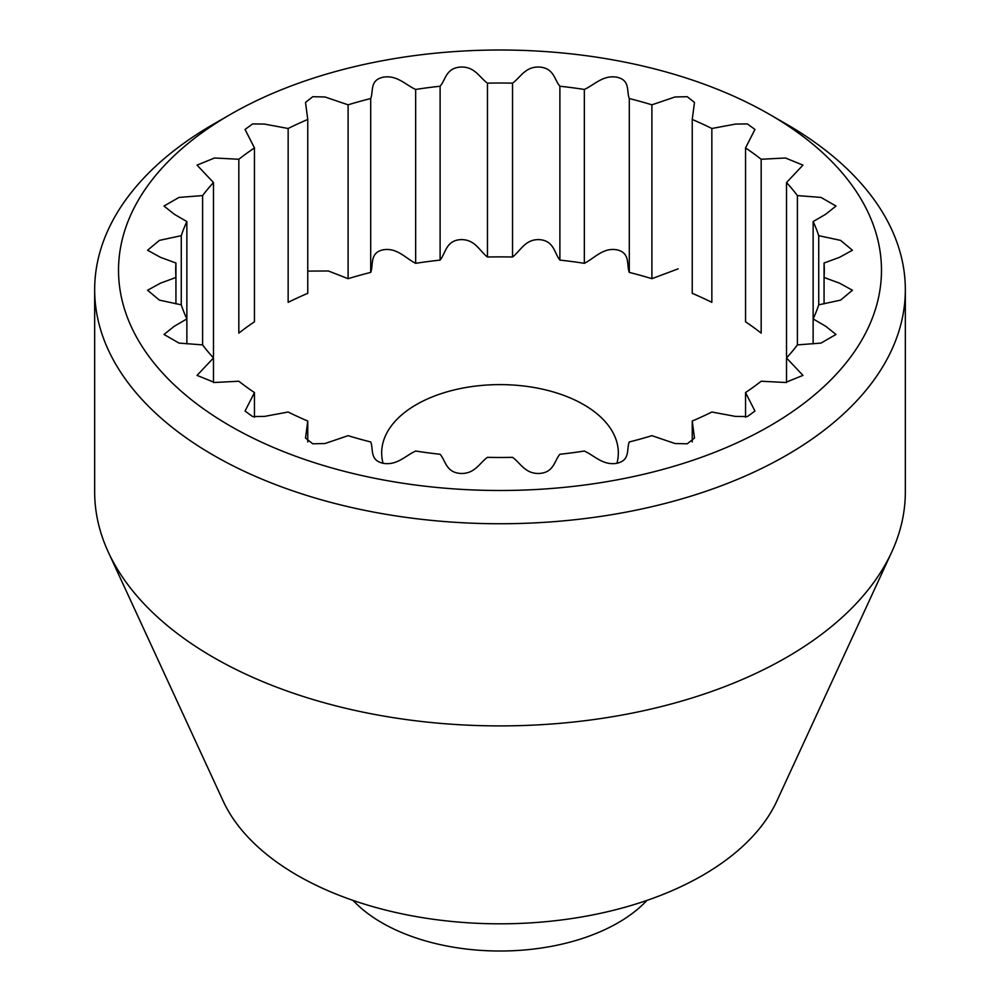 <?xml version="1.0" encoding="UTF-8"?>
<svg xmlns="http://www.w3.org/2000/svg" width="1000" height="1000" viewBox="0 0 1000 1000"><rect width="100%" height="100%" fill="white"/><g stroke="black" fill="none" stroke-linecap="round" stroke-linejoin="round"><path stroke-width="1.5" d="M108.312 552.112L223.113 800.962A286.537 165.438 0 0 0 425.625 918.15A286.537 165.438 0 0 0 702.613 875.362A286.537 165.438 0 0 0 776.888 800.962L891.688 552.112A405.337 234.025 180 0 1 786.612 657.362A405.337 234.025 180 0 1 394.8 717.887A405.337 234.025 180 0 1 108.312 552.112A405.337 234.025 180 0 1 94.663 491.887L94.663 289.725A405.337 234.025 180 0 1 213.375 124.25A405.337 234.025 180 0 1 213.388 124.25L230.25 114.513A381.488 220.25 0 0 0 230.25 425.988A381.488 220.25 0 0 0 769.75 425.988A381.488 220.25 0 0 0 769.75 114.513A381.488 220.25 0 0 0 230.25 114.513L213.375 124.25M769.75 114.513L786.625 124.25A405.337 234.025 180 0 1 905.337 289.725A405.337 234.025 180 0 1 786.612 455.2A405.337 234.025 180 0 1 344.888 505.938A405.337 234.025 180 0 1 94.663 289.725M646.938 900.413A166.988 96.412 180 0 1 618.088 922.775A166.988 96.412 180 0 1 353.062 900.413M307.762 119.462L307.762 293.325A324.3 187.237 0 0 0 288.15 302.35L288.15 128.488L264.45 124.075L252.6 123.925L245.05 129.438L254.462 147.938A324.3 187.237 0 0 0 238.825 159.262L214.55 158L197.05 165.113L213.475 182.55A324.3 187.237 0 0 0 202.6 195.588L178.975 197.425L164 206.05L174.325 214.262L186.863 221.562A324.3 187.237 0 0 0 181.275 235.675L159.425 240.375L147.575 250.238L160.487 257.337L175.938 263.012A324.3 187.237 0 0 0 175.7 270.25A324.3 187.237 0 0 0 175.938 277.488L160.487 283.15L147.575 290.25L159.425 300.125L181.275 304.825A324.3 187.237 0 0 0 186.863 318.938L174.325 326.225L164 334.45L178.975 343.075L202.6 344.9A324.3 187.237 0 0 0 213.475 357.95L197.05 375.387L214.55 382.488L238.825 381.238A324.3 187.237 0 0 0 254.462 392.562L245.05 411.05L252.6 416.562L264.45 416.425L288.15 412.013A324.3 187.237 0 0 0 307.762 421.037L305.512 438.05L312.738 443.8L324.975 443.525L348.1 435.675A324.3 187.237 0 0 0 370.7 441.95C373.625 448.862 369.412 460.325 383.025 463.25C396.838 465.863 405.913 455.387 415.662 451.037A324.3 187.237 0 0 0 440.112 454.263C445.637 460.625 445.95 472.337 460.35 473.438C474.812 474.212 479.625 462.837 487.463 457.337A324.3 187.237 0 0 0 512.537 457.337C520.375 462.837 525.188 474.212 539.65 473.438C554.05 472.337 554.362 460.625 559.888 454.263A324.3 187.237 0 0 0 584.338 451.037C594.087 455.387 603.162 465.863 616.975 463.25C630.588 460.325 626.375 448.862 629.3 441.95A324.3 187.237 0 0 0 651.9 435.675L675.025 443.525L687.262 443.8L694.488 438.05L692.237 421.037A324.3 187.237 0 0 0 711.85 412.013L735.55 416.425L747.4 416.562L754.95 411.05L745.537 392.562A324.3 187.237 0 0 0 761.175 381.238L785.45 382.488L802.95 375.387L786.525 357.95A324.3 187.237 0 0 0 797.4 344.9L821.025 343.075L836 334.45L825.675 326.225L813.138 318.938A324.3 187.237 0 0 0 818.725 304.825L840.575 300.125L852.425 290.25L839.513 283.15L824.062 277.488A324.3 187.237 0 0 0 824.3 270.25A324.3 187.237 0 0 0 824.062 263.012L839.513 257.337L852.425 250.238L840.575 240.375L818.725 235.675A324.3 187.237 0 0 0 813.138 221.562L825.675 214.262L836 206.05L821.025 197.425L797.4 195.588A324.3 187.237 0 0 0 786.525 182.55L802.95 165.113L785.45 158L761.175 159.262A324.3 187.237 0 0 0 745.537 147.938L754.95 129.438L747.4 123.925L735.55 124.075L711.85 128.488A324.3 187.237 0 0 0 692.237 119.462L694.488 102.438L687.262 96.7L675.025 96.975L651.9 104.825A324.3 187.237 0 0 0 629.3 98.537C626.375 91.625 630.588 80.175 616.975 77.25C603.162 74.638 594.087 85.1 584.338 89.45A324.3 187.237 0 0 0 559.888 86.237C554.362 79.875 554.05 68.162 539.65 67.062C525.188 66.287 520.375 77.663 512.537 83.15A324.3 187.237 0 0 0 487.463 83.15C479.625 77.663 474.812 66.287 460.35 67.062C445.95 68.162 445.637 79.875 440.112 86.237A324.3 187.237 0 0 0 415.662 89.45C405.913 85.1 396.838 74.638 383.025 77.25C369.412 80.175 373.625 91.625 370.7 98.537A324.3 187.237 0 0 0 348.1 104.825L324.975 96.975L312.738 96.7L305.512 102.438L307.762 119.462A324.3 187.237 0 0 0 288.15 128.488M307.762 271.1L328.425 270.988L348.1 278.688L348.1 104.825M370.7 98.537L370.7 272.413A324.3 187.237 0 0 0 348.1 278.688M370.7 272.413C373.663 265.038 369.312 252.55 383.312 249.775C397.163 247.463 405.95 258.587 415.662 263.325L415.662 89.45M440.112 86.237L440.112 260.1A324.3 187.237 0 0 0 415.662 263.325M440.112 260.1C445.675 253.287 445.938 240.525 460.65 239.625C475.062 239.15 479.65 251.137 487.463 257.025L487.463 83.15M512.537 83.15L512.537 257.025A324.3 187.237 0 0 0 487.463 257.025M512.537 257.025C520.425 251.088 525.262 238.663 539.95 239.675C554.2 241.05 554.375 253.35 559.888 260.1L559.888 86.237M584.338 89.45L584.338 263.325A324.3 187.237 0 0 0 559.888 260.1M584.338 263.325C594.15 258.538 603.312 247.025 617.25 249.9C630.625 253.075 626.362 265.113 629.3 272.413L629.3 98.537M651.9 104.825L651.9 278.688A324.3 187.237 0 0 0 629.3 272.413M651.9 278.688L678.2 268.825M711.85 128.488L711.85 302.35A324.3 187.237 0 0 0 692.237 293.325L692.237 119.462M761.175 159.262L761.175 333.125A324.3 187.237 0 0 0 745.537 321.8L745.537 147.938M787.225 357.175A324.3 187.237 0 0 0 786.525 356.413L786.525 182.55M383.038 463.25A118.325 68.312 180 0 1 381.675 452.925A118.325 68.312 180 0 1 416.325 404.625A118.325 68.312 180 0 1 545.288 389.812A118.325 68.312 180 0 1 618.325 452.925A118.325 68.312 180 0 1 616.962 463.25M213.475 182.55L213.475 356.413A324.3 187.237 0 0 0 212.775 357.175M254.462 147.938L254.462 321.8A324.3 187.237 0 0 0 238.825 333.125L238.825 159.262M905.337 289.725L905.337 491.887A405.337 234.025 180 0 1 891.688 552.112M307.762 441.975L307.762 421.037M692.237 421.037L692.237 441.975M745.537 392.562L745.537 417.275M786.525 357.95L786.525 382.5M813.138 221.562L813.138 343.9M824.062 303.863L824.062 263.012M818.725 235.675L818.725 304.825M797.4 195.588L797.4 344.9M202.6 344.9L202.6 195.588M181.275 304.825L181.275 235.675M186.863 221.562L186.863 343.9M175.938 303.863L175.938 263.012M213.475 382.5L213.475 357.95M254.462 417.275L254.462 392.562"/></g></svg>
